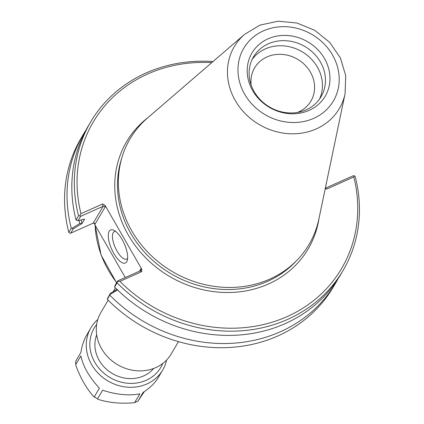 <?xml version="1.0" encoding="UTF-8"?>
<svg xmlns="http://www.w3.org/2000/svg" width="424" height="424" viewBox="0 0 424 424"><rect width="100%" height="100%" fill="white"/><g stroke="black" fill="none" stroke-linecap="round" stroke-linejoin="round"><path stroke-width="0.64" d="M178.467 341.654L171.19 353.992A40.81 36.453 -149.5 0 1 155.778 367.597A40.81 36.453 -149.5 0 1 108.438 357.623A40.81 36.453 -149.5 0 1 100.88 312.53L108.157 300.192M81.975 223.586L84.662 219.134L78.085 220.634L80.608 216.351L103.138 206.297L93.216 223.119L70.686 233.179L73.182 228.949L81.975 223.586L79.77 223.517L71.99 228.255L73.182 228.949M79.055 220.416A138.139 123.395 30.5 0 0 79.77 223.517M81.217 219.929A135.812 121.317 30.5 0 0 82.055 223.549M141.839 269.325L140.938 268.747L140.842 270.289L140.249 270.835L117.718 280.889L115.196 285.172L114.607 287.069A146.428 130.799 30.5 0 0 340.509 274.8L343.005 270.57A146.428 130.799 30.5 0 0 355.195 176.564L354.321 175.78L353.817 176.967A144.16 128.774 -149.5 0 1 287.138 316.596A144.16 128.774 -149.5 0 1 119.907 281.372L141.595 271.694L141.839 269.325L104.967 205.2L102.656 203.976L80.968 213.654L79.898 215.8L80.608 216.351M354.321 175.78L353.314 175.732L325.319 188.219M116.966 289.417L110.293 293.488L110.065 294.473L117.846 289.73M110.293 293.488L107.415 298.756L107.352 299.376L110.065 294.473M114.607 287.069L117.098 282.84L117.718 280.889M78.085 220.634L76.06 220.04L78.557 215.811L79.898 215.8M93.852 223.029L95.082 224.068L94.414 223.231L93.216 223.119M95.082 224.068L105.29 206.753L103.138 206.297L102.656 203.976M70.686 233.179L69.679 233.126L68.805 232.347A146.428 130.799 -149.5 0 1 80.995 138.335L83.459 134.159A146.428 130.799 -149.5 0 1 85.94 130.142M325.219 188.696L326.766 189.04L353.817 176.967M117.633 281.43L119.907 281.372M80.968 213.654A144.16 128.774 -149.5 0 1 211.777 62.62M127.613 258.327A15.079 5.719 65.9 0 1 126.665 259.106A15.079 5.719 65.9 0 1 117.077 251.178A15.079 5.719 65.9 0 1 114.374 231.573A15.079 5.719 65.9 0 1 115.588 231.387M113.833 253.488A18.099 6.869 -114.1 0 0 127.269 260.405A18.099 6.869 -114.1 0 0 124.237 243.683A18.099 6.869 -114.1 0 0 113.812 230.258A18.099 6.869 -114.1 0 0 108.284 235.718A18.099 6.869 -114.1 0 0 113.833 253.488M125.255 277.529L94.181 223.49M338.029 278.817A146.428 130.799 -149.5 0 1 335.718 282.925L333.253 287.106A146.428 130.799 -149.5 0 1 107.352 299.376M335.718 282.925A146.428 130.799 -149.5 0 1 109.816 295.194M117.098 282.84A146.428 130.799 30.5 0 0 343.005 270.57M213.044 61.528A146.428 130.799 30.5 0 0 90.747 121.805A146.428 130.799 30.5 0 0 78.557 215.811M90.747 121.805L88.256 126.034A146.428 130.799 30.5 0 0 76.06 220.04M71.99 228.255L71.269 228.165L68.805 232.347M71.269 228.165A146.428 130.799 -149.5 0 1 83.459 134.159M345.088 93.651L318.885 219.007A103.917 92.824 -149.5 0 1 269.823 279.082A103.917 92.824 -149.5 0 1 139.379 242.327A103.917 92.824 -149.5 0 1 147.547 117.957L244.569 34.37A60.966 54.458 30.5 0 0 239.777 107.33A60.966 54.458 30.5 0 0 316.304 128.891A60.966 54.458 30.5 0 0 345.088 93.651L345.719 75.615L340.382 57.924L329.681 42.32L314.714 30.295L296.948 23.013L278.112 21.2L260.045 25.09L244.569 34.37M251.199 85.213A32.685 29.198 -149.5 0 1 254.623 67.84A32.685 29.198 -149.5 0 1 282.22 54.405A32.685 29.198 -149.5 0 1 310.394 72.117A32.685 29.198 -149.5 0 1 310.93 101.05A32.685 29.198 -149.5 0 1 298.591 111.947A32.685 29.198 -149.5 0 1 297.383 112.45M319.442 99.211A39.225 35.038 30.5 0 0 302.068 51.733A39.225 35.038 30.5 0 0 252.11 59.503M252.667 90.63A42.511 37.975 -149.5 0 1 288.733 35.605A42.511 37.975 -149.5 0 1 324.355 97.557A42.511 37.975 -149.5 0 1 252.667 90.63M254.146 91.595A39.225 35.038 30.5 0 0 287.954 112.848A39.225 35.038 30.5 0 0 321.069 96.725A39.225 35.038 30.5 0 0 305.084 46.624A39.225 35.038 30.5 0 0 253.499 56.874A39.225 35.038 30.5 0 0 254.146 91.595M144.33 391.612L138.012 401.056L143.105 392.417C149.921 388.018 154.993 383.042 158.316 377.487L162.694 370.062A41.658 37.211 30.5 0 0 166.595 360.045M138.245 400.738L138.012 401.056A41.658 37.211 30.5 0 1 136.433 401.804A41.658 37.211 30.5 0 1 134.811 402.482L133.629 402.8C120.517 403.86 108.703 402.721 98.193 399.376L97.493 398.878L102.587 390.239C116.42 394.718 128.859 395.921 139.909 393.843L134.594 402.63L137.975 401.125M93.598 396.424C86.427 388.421 80.56 378.213 75.986 365.801L75.758 364.582L80.857 355.937C83.226 366.627 89.406 377.376 99.402 388.193L94.303 396.832L93.985 396.8L97.493 398.878A41.658 37.211 30.5 0 1 94.303 396.832L93.598 396.424M75.737 361.174L75.758 364.582A41.658 37.211 30.5 0 1 75.774 361.105L80.867 352.466L82.245 345.666L84.869 338.379L90.932 327.741A41.658 37.211 30.5 0 0 98.644 373.772A41.658 37.211 30.5 0 0 146.964 383.948A41.658 37.211 30.5 0 0 162.694 370.062M97.812 319.479A41.658 37.211 30.5 0 0 90.932 327.741M96.677 324.477A38.679 34.551 30.5 0 0 99.661 369.066A38.679 34.551 30.5 0 0 146.206 380.291A38.679 34.551 30.5 0 0 162.768 363.453M96.693 334.833A33.475 29.903 30.5 0 0 106.7 369.458A33.475 29.903 30.5 0 0 143.683 375.913A33.475 29.903 30.5 0 0 153.7 368.451M116.69 282.633A103.917 92.824 -149.5 0 1 95.146 225.171M105.29 206.753L104.967 205.2M326.766 189.04L325.42 188.182M140.249 270.835L141.595 271.694M140.938 268.747L139.517 271.159M148.066 117.512A105.428 94.176 30.5 0 0 134.503 244.627A105.428 94.176 30.5 0 0 268.397 284.011A105.428 94.176 30.5 0 0 319.023 218.334M296.1 261.131A103.159 92.151 -149.5 0 1 267.82 281.223A103.159 92.151 -149.5 0 1 155.465 262.737A103.159 92.151 -149.5 0 1 121.704 158.279M313.739 118.338A51.988 46.439 -149.5 0 1 237.97 69.706A51.988 46.439 -149.5 0 1 314.046 35.748A51.988 46.439 -149.5 0 1 313.739 118.338M95.077 225.043L101.119 255.131L116.579 282.824M115.418 287.885L113.134 291.754M96.783 335.389L96.115 336.524M153.165 368.647L152.497 369.776"/></g></svg>
